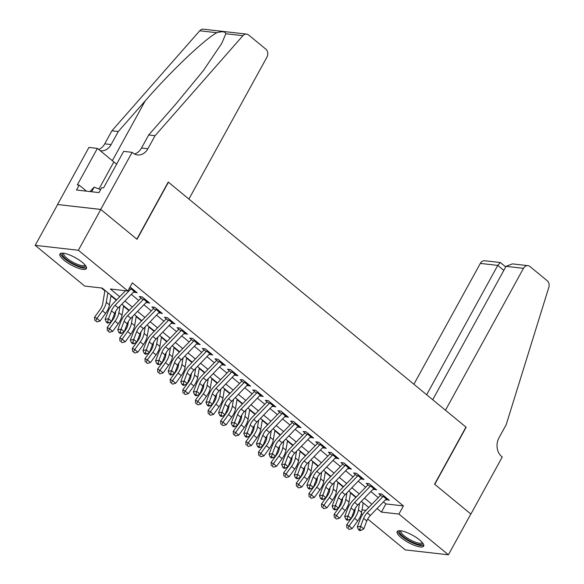 <?xml version="1.0" encoding="UTF-8"?>
<svg xmlns="http://www.w3.org/2000/svg" width="584" height="584" viewBox="0 0 584 584"><rect width="100%" height="100%" fill="white"/><g stroke="black" fill="none" stroke-linecap="round" stroke-linejoin="round"><path stroke-width="0.88" d="M82.271 262.318A15.118 4.197 28.8 0 1 86.417 268.567A15.118 4.197 28.8 0 1 77.592 267.954A15.118 4.197 28.8 0 1 64.072 260.252A15.118 4.197 28.8 0 1 59.926 254.003A15.118 4.197 28.8 0 1 68.751 254.624A15.118 4.197 28.8 0 1 82.271 262.318M419.531 539.893A15.118 4.197 28.8 0 1 423.67 546.142A15.118 4.197 28.8 0 1 414.852 545.522A15.118 4.197 28.8 0 1 401.325 537.827A15.118 4.197 28.8 0 1 397.186 531.579A15.118 4.197 28.8 0 1 406.004 532.192A15.118 4.197 28.8 0 1 419.531 539.893M132.115 152.322L100.725 209.415L136.846 239.148L168.236 182.055L188.909 199.071L266.932 57.159A5.811 4.621 96.5 0 0 265.837 49.151L248.623 34.982A5.811 4.621 96.5 0 0 246.594 34.106A5.811 4.621 96.5 0 0 242.907 35.682L155.081 135.692L147.905 148.737A13.563 10.789 -83.5 0 1 137.554 154.957A13.563 10.789 -83.5 0 1 132.809 152.898L132.115 152.322L123.655 151.365L103.565 187.902L101.696 187.69L99.01 192.589L76.489 190.026L79.176 185.135L77.314 184.924L97.397 148.38L88.943 147.423L57.553 204.517L100.791 209.466L137.036 239.301L168.426 182.208L465.959 427.094L434.576 484.187L470.821 514.022L448.402 554.8L405.23 549.894L367.708 519.015M362.474 514.708L361.306 513.745M101.382 287.97L104.857 290.839M110.96 295.854L116.304 300.256M123.567 306.235L128.918 310.63M136.174 316.608L141.525 321.01M148.781 326.989L154.132 331.383M161.388 337.362L166.739 341.764M173.995 347.736L179.346 352.137M186.61 358.116L191.953 362.518M199.217 368.489L204.561 372.891M211.824 378.87L217.168 383.272M224.431 389.243L229.775 393.645M237.038 399.624L242.382 404.019M249.645 409.997L254.989 414.399M262.252 420.378L267.596 424.772M274.86 430.751L280.203 435.153M287.467 441.124L292.81 445.526M300.074 451.505L305.425 455.907M312.681 461.878L318.032 466.28M325.288 472.259L330.639 476.661M337.895 482.632L343.246 487.034M350.502 493.013L355.853 497.407M116.617 299.935L102.185 288.065L84.68 286.072L35.201 245.346L78.373 250.251L127.852 290.978L110.354 288.992L119.735 296.708M57.619 204.568L35.201 245.346M133.634 291.956L137.116 292.759L130.064 286.956M146.241 302.337L149.723 303.132L142.16 296.906L139.24 296.577L143.087 299.738M158.848 312.71L162.33 313.506L154.767 307.286L151.847 306.95L155.694 310.119M171.455 323.083L174.937 323.886L167.374 317.659L164.462 317.331L168.302 320.492M184.062 333.464L187.544 334.26L179.982 328.033L177.069 327.704L180.909 330.873M196.669 343.837L200.151 344.64L192.589 338.413L189.676 338.085L193.516 341.246M209.276 354.218L212.766 355.014L205.196 348.787L202.283 348.458L206.123 351.619M221.883 364.591L225.373 365.394L217.803 359.167L214.89 358.832L218.73 362M234.491 374.972L237.98 375.767L230.41 369.541L227.497 369.212L231.337 372.373M247.098 385.345L250.587 386.148L243.024 379.921L240.104 379.585L243.951 382.754M259.705 395.718L263.194 396.521L255.631 390.294L252.711 389.966L256.558 393.127M272.312 406.099L275.801 406.895L268.238 400.675L265.318 400.339L269.166 403.507M284.926 416.472L288.408 417.275L280.846 411.048L277.926 410.72L281.773 413.881M297.533 426.853L301.016 427.649L293.453 421.422L290.533 421.093L294.38 424.254M310.141 437.226L313.623 438.029L306.06 431.802L303.14 431.466L306.987 434.635M322.748 447.607L326.23 448.402L318.667 442.176L315.747 441.847L319.594 445.008M335.355 457.98L338.837 458.783L331.274 452.556L328.354 452.22L332.201 455.389M347.962 468.361L351.444 469.156L343.881 462.929L340.968 462.601L344.808 465.762M360.569 478.734L364.051 479.53L356.488 473.31L353.576 472.974L357.415 476.142M373.176 489.107L376.665 489.91L369.095 483.683L366.183 483.355L370.022 486.516M383.447 501.911L385.9 503.926L403.405 505.919L132.334 282.824L127.852 290.978M131.29 294.38L138.715 300.483M143.898 304.753L151.322 310.863M156.505 315.134L163.929 321.236M169.119 325.507L176.536 331.617M181.726 335.888L189.143 341.99M194.333 346.261L201.75 352.371M206.94 356.634L214.357 362.744M219.547 367.015L226.964 373.118M232.155 377.388L239.571 383.498M244.762 387.769L252.178 393.871M257.369 398.142L264.786 404.252M269.976 408.523L277.4 414.625M282.583 418.896L290.007 425.006M295.19 429.276L302.614 435.379M307.797 439.65L315.221 445.76M320.404 450.023L327.828 456.133M333.019 460.404L340.435 466.506M345.626 470.777L353.043 476.887M358.233 481.158L365.65 487.26M370.84 491.531L378.257 497.641M385.783 499.488L389.272 500.284L381.702 494.057L378.79 493.728L382.629 496.896M129.283 288.379L130.48 289.365M100.791 209.466L78.373 250.251M403.405 505.919L398.916 514.073L448.402 554.8M377.074 508.511L381.418 512.088L398.916 514.073M124.918 300.979L132.342 307.089M137.525 311.36L144.949 317.462M150.132 321.733L157.556 327.836M162.739 332.106L170.163 338.216M175.353 342.487L182.77 348.59M187.96 352.86L195.377 358.97M200.567 363.241L207.984 369.344M213.175 373.614L220.591 379.724M225.782 383.995L233.198 390.097M238.389 394.368L245.806 400.478M250.996 404.741L258.413 410.851M263.603 415.122L271.02 421.225M276.21 425.495L283.634 431.605M288.817 435.876L296.241 441.978M301.424 446.249L308.848 452.359M314.031 456.63L321.456 462.732M326.638 467.003L334.063 473.113M339.253 477.384L346.67 483.486M351.86 487.757L359.277 493.86M364.467 498.13L371.884 504.24M368.767 507.467L361.35 501.364M356.16 497.094L348.743 490.983M343.553 486.713L336.128 480.61M330.945 476.34L323.521 470.229M318.338 465.959L310.914 459.856M305.731 455.586L298.307 449.483M293.124 445.212L285.7 439.102M280.51 434.832L273.093 428.729M267.903 424.459L260.486 418.348M255.296 414.078L247.879 407.975M242.688 403.705L235.272 397.594M230.081 393.324L222.665 387.221M217.474 382.951L210.058 376.841M204.867 372.577L197.45 366.467M192.26 362.197L184.843 356.094M179.653 351.823L172.236 345.713M167.046 341.443L159.622 335.34M154.439 331.07L147.015 324.959M141.832 320.689L134.408 314.586M129.225 310.316L121.8 304.206M362.022 509.883L366 510.336M385.9 503.926L381.418 512.088M387.134 498.532L386.352 499.955M374.526 488.151L373.745 489.582M361.919 477.778L361.138 479.201M349.312 467.397L348.531 468.828M336.705 457.024L335.924 458.447M324.098 446.651L323.317 448.074M311.491 436.27L310.71 437.693M298.884 425.897L298.096 427.32M286.277 415.516L285.488 416.939M273.67 405.143L272.881 406.566M261.063 394.762L260.274 396.193M248.456 384.389L247.667 385.812M235.841 374.016L235.06 375.439M223.234 363.635L222.453 365.058M210.627 353.262L209.846 354.685M198.02 342.881L197.239 344.304M185.413 332.508L184.632 333.931M172.806 322.127L172.024 323.558M160.198 311.754L159.417 313.177M147.591 301.373L146.81 302.804M134.984 291L134.203 292.423M386.878 498.313A6.782 3.65 129.5 0 1 386.309 498.948L370.387 515.431A9.687 5.22 -50.5 0 0 366.788 520.972L363.788 528.885L360.635 526.293L359.773 529.352L358.437 529.586L359.7 530.622L361.036 530.389L359.773 529.352M383.724 495.721A6.782 3.65 129.5 0 1 383.155 496.349L367.234 512.84A9.687 5.22 -50.5 0 0 363.642 518.373L360.635 526.293L357.291 526.877L360.299 518.957A14.534 7.826 129.5 0 1 365.693 510.65L380.593 495.217M357.291 526.877L358.437 529.586M361.036 530.389L363.788 528.885M355.364 508.197L354.817 511.431A9.687 5.22 129.5 0 1 352.262 517.081L346.721 524.717L349.064 525.943L354.612 518.315A14.534 7.826 -50.5 0 0 358.445 509.832L359.554 503.218M347.838 528.381L349.093 529.418L347.838 528.381L349.064 525.943L352.218 528.535L357.758 520.906A14.534 7.826 -50.5 0 0 361.598 512.423L363.197 502.882M352.218 528.535L349.093 529.418M346.896 527.892L346.721 524.717M422.721 543.069A13.082 3.635 28.8 0 1 408.581 540.28A13.082 3.635 28.8 0 1 400.281 530.732M401.033 530.819A12.111 3.365 -151.2 0 0 400.982 530.907A12.111 3.365 -151.2 0 0 409.216 539.266A12.111 3.365 -151.2 0 0 422.21 542.572A12.111 3.365 -151.2 0 0 422.247 542.485M397.835 531.002A15.016 4.176 -151.2 0 0 408.201 540.689A15.016 4.176 -151.2 0 0 423.816 545.281M85.468 265.501A13.082 3.635 28.8 0 1 71.328 262.712A13.082 3.635 28.8 0 1 63.028 253.164M63.773 253.252A12.111 3.365 -151.2 0 0 63.729 253.332A12.111 3.365 -151.2 0 0 71.963 261.69A12.111 3.365 -151.2 0 0 84.95 265.005A12.111 3.365 -151.2 0 0 84.994 264.917M60.575 253.427A15.016 4.176 -151.2 0 0 70.949 263.114A15.016 4.176 -151.2 0 0 86.556 267.713M90.031 191.567L94.177 187.121L100.638 189.618M91.63 191.749L94.177 187.121M506.051 266.333L512.387 263.888L527.929 265.654A5.811 4.621 96.5 0 1 529.965 266.538L547.179 280.7A5.811 4.621 96.5 0 1 548.799 287.445L506.204 424.678L499.028 437.723A13.563 10.789 96.5 0 0 501.576 456.411L502.269 456.98L470.886 514.073L434.766 484.34L466.149 427.247L445.475 410.231L523.49 268.319L506.051 266.333L432.715 399.733M426.656 394.748L497.765 265.399L480.325 263.413A5.811 4.621 -83.5 0 1 484.764 260.749L500.313 262.515L497.765 265.399L503.824 270.385M413.895 384.243L480.325 263.413M527.929 265.654A5.811 4.621 96.5 0 0 523.49 268.319M505.737 266.91L500.313 262.515M155.081 135.692L148.694 134.962L175.623 104.302L203.298 70.657L221.759 43.406L225.84 33.748C225.271 31.514 222.256 31.171 216.81 32.719C204.458 39.332 170.659 71.504 145.226 100.85L118.297 131.517L111.128 144.562A13.563 10.789 -83.5 0 1 100.769 150.781A13.563 10.789 -83.5 0 1 100.207 150.694M118.297 131.517L111.909 130.787L104.74 143.839A13.563 10.789 -83.5 0 1 98.703 149.453M134.429 153.979A13.563 10.789 -83.5 0 0 141.518 148.015L148.694 134.962M216.81 32.719L199.735 30.784L111.909 130.787M100.725 209.415L57.553 204.517M116.661 164.082A21.798 6.059 28.8 0 1 113.851 161.921L97.397 148.38M199.735 30.784A5.811 4.621 -83.5 0 1 203.422 29.2L246.594 34.106M86.505 191.165L79.176 185.135M374.264 487.939A6.782 3.65 129.5 0 1 373.702 488.567L357.78 505.058A9.687 5.22 -50.5 0 0 354.181 510.591L351.174 518.512L348.027 515.92L347.166 518.979L345.83 519.212L347.093 520.249L348.429 520.015L347.166 518.979M371.117 485.348A6.782 3.65 129.5 0 1 370.548 485.976L354.627 502.459A9.687 5.22 -50.5 0 0 351.035 508L348.027 515.92L344.684 516.504L347.692 508.584A14.534 7.826 129.5 0 1 353.086 500.276L367.986 484.844M344.684 516.504L345.83 519.212M348.429 520.015L351.174 518.512M361.657 477.559A6.782 3.65 129.5 0 1 361.094 478.194L345.173 494.677A9.687 5.22 -50.5 0 0 341.574 500.218L338.567 508.138L335.42 505.54L334.559 508.598L333.223 508.832L334.486 509.869L335.822 509.635L334.559 508.598M358.51 474.967A6.782 3.65 129.5 0 1 357.941 475.602L342.02 492.086A9.687 5.22 -50.5 0 0 338.421 497.626L335.42 505.54L332.077 506.124L335.085 498.203A14.534 7.826 129.5 0 1 340.479 489.896L355.379 474.464M332.077 506.124L333.223 508.832M335.822 509.635L338.567 508.138M349.049 467.185A6.782 3.65 129.5 0 1 348.48 467.813L332.566 484.304A9.687 5.22 -50.5 0 0 328.967 489.837L325.96 497.758L322.813 495.166L321.952 498.225L320.616 498.459L321.879 499.495L323.215 499.262L321.952 498.225M345.903 464.594A6.782 3.65 129.5 0 1 345.334 465.222L329.412 481.705A9.687 5.22 -50.5 0 0 325.814 487.246L322.813 495.166L319.47 495.75L322.478 487.83A14.534 7.826 129.5 0 1 327.872 479.522L342.772 464.09M319.47 495.75L320.616 498.459M323.215 499.262L325.96 497.758M336.442 456.812A6.782 3.65 129.5 0 1 335.873 457.44L319.959 473.923A9.687 5.22 -50.5 0 0 316.36 479.464L313.353 487.384L310.199 484.786L309.345 487.844L308.009 488.078L309.272 489.115L310.608 488.888L309.345 487.844M333.296 454.213A6.782 3.65 129.5 0 1 332.727 454.848L316.805 471.332A9.687 5.22 -50.5 0 0 313.207 476.873L310.199 484.786L306.863 485.37L309.863 477.456A14.534 7.826 129.5 0 1 315.265 469.149L330.164 453.71M306.863 485.37L308.009 488.078M310.608 488.888L313.353 487.384M342.757 497.816L342.209 501.05A9.687 5.22 129.5 0 1 339.654 506.708L334.114 514.336L336.457 515.57L342.005 507.934A14.534 7.826 -50.5 0 0 345.837 499.451L346.947 492.845M335.231 518.008L336.486 519.045L335.231 518.008L336.457 515.57L339.611 518.161L345.151 510.533A14.534 7.826 -50.5 0 0 348.991 502.05L350.59 492.509M339.611 518.161L336.486 519.045M334.289 517.512L334.114 514.336M330.15 487.443L329.602 490.677A9.687 5.22 129.5 0 1 327.047 496.334L321.507 503.963L323.85 505.189L329.391 497.561A14.534 7.826 -50.5 0 0 333.23 489.078L334.34 482.464M322.623 507.627L323.879 508.664L322.623 507.627L323.85 505.189L327.003 507.788L332.544 500.152A14.534 7.826 -50.5 0 0 336.384 491.67L337.983 482.129M327.003 507.788L323.879 508.664M321.682 507.138L321.507 503.963M317.543 477.062L316.995 480.296A9.687 5.22 129.5 0 1 314.44 485.954L308.899 493.582L311.243 494.816L316.784 487.18A14.534 7.826 -50.5 0 0 320.623 478.697L321.733 472.091M310.016 497.254L311.272 498.291L310.016 497.254L311.243 494.816L314.396 497.407L319.937 489.779A14.534 7.826 -50.5 0 0 323.77 481.296L325.376 471.755M314.396 497.407L311.272 498.291M309.075 496.758L308.899 493.582M304.936 466.689L304.388 469.923A9.687 5.22 129.5 0 1 301.833 475.58L296.292 483.209L298.636 484.435L304.176 476.807A14.534 7.826 -50.5 0 0 308.016 468.324L309.126 461.71M297.402 486.874L298.665 487.917L297.402 486.874L298.636 484.435L301.789 487.034L307.33 479.398A14.534 7.826 -50.5 0 0 311.162 470.916L312.768 461.382M301.789 487.034L298.665 487.917M296.468 486.384L296.292 483.209M323.835 446.431A6.782 3.65 129.5 0 1 323.266 447.067L307.352 463.55A9.687 5.22 -50.5 0 0 303.753 469.091L300.745 477.004L297.592 474.412L296.738 477.471L295.402 477.705L296.665 478.741L298.001 478.508L296.738 477.471M320.682 443.84A6.782 3.65 129.5 0 1 320.12 444.468L304.198 460.959A9.687 5.22 -50.5 0 0 300.599 466.492L297.592 474.412L294.256 474.996L297.256 467.076A14.534 7.826 129.5 0 1 302.658 458.769L317.557 443.336M294.256 474.996L295.402 477.705M298.001 478.508L300.745 477.004M292.321 456.316L291.781 459.542A9.687 5.22 129.5 0 1 289.226 465.2L283.685 472.836L286.029 474.062L291.569 466.434A14.534 7.826 -50.5 0 0 295.409 457.944L296.519 451.337M284.795 476.5L286.058 477.537L284.795 476.5L286.029 474.062L289.182 476.654L294.723 469.025A14.534 7.826 -50.5 0 0 298.555 460.542L300.161 451.001M289.182 476.654L286.058 477.537M283.861 476.011L283.685 472.836M311.228 436.058A6.782 3.65 129.5 0 1 310.659 436.686L294.745 453.177A9.687 5.22 -50.5 0 0 291.146 458.71L288.138 466.631L284.985 464.032L284.131 467.098L282.795 467.324L284.058 468.368L285.393 468.134L284.131 467.098M308.075 433.459A6.782 3.65 129.5 0 1 307.505 434.094L291.591 450.578A9.687 5.22 -50.5 0 0 287.992 456.119L284.985 464.032L281.641 464.616L284.649 456.703A14.534 7.826 129.5 0 1 290.044 448.395L304.95 432.956M281.641 464.616L282.795 467.324M285.393 468.134L288.138 466.631M279.714 445.935L279.174 449.169A9.687 5.22 129.5 0 1 276.619 454.826L271.078 462.455L273.421 463.681L278.962 456.053A14.534 7.826 -50.5 0 0 282.795 447.57L283.912 440.964M272.188 466.127L273.451 467.163L272.188 466.127L273.421 463.681L276.575 466.28L282.116 458.652A14.534 7.826 -50.5 0 0 285.948 450.162L287.554 440.628M276.575 466.28L273.451 467.163M271.253 465.63L271.078 462.455M298.621 425.678A6.782 3.65 129.5 0 1 298.052 426.313L282.138 442.796A9.687 5.22 -50.5 0 0 278.539 448.337L275.531 456.25L272.378 453.659L271.524 456.717L270.188 456.951L271.443 457.987L272.786 457.754L271.524 456.717M295.467 423.086A6.782 3.65 129.5 0 1 294.898 423.714L278.984 440.205A9.687 5.22 -50.5 0 0 275.385 445.738L272.378 453.659L269.034 454.243L272.042 446.322A14.534 7.826 129.5 0 1 277.437 438.015L292.343 422.582M269.034 454.243L270.188 456.951M272.786 457.754L275.531 456.25M267.107 435.562L266.567 438.796A9.687 5.22 129.5 0 1 264.012 444.446L258.471 452.082L260.814 453.308L266.355 445.68A14.534 7.826 -50.5 0 0 270.188 437.197L271.297 430.583M259.581 455.746L260.844 456.783L259.581 455.746L260.814 453.308L263.968 455.9L269.509 448.271A14.534 7.826 -50.5 0 0 273.341 439.788L274.947 430.247M263.968 455.9L260.844 456.783M258.646 455.257L258.471 452.082M286.014 415.304A6.782 3.65 129.5 0 1 285.445 415.932L269.531 432.423A9.687 5.22 -50.5 0 0 265.932 437.956L262.924 445.877L259.771 443.285L258.916 446.344L257.581 446.577L258.836 447.614L260.172 447.38L258.916 446.344M282.86 412.713A6.782 3.65 129.5 0 1 282.291 413.341L266.377 429.824A9.687 5.22 -50.5 0 0 262.778 435.365L259.771 443.285L256.427 443.862L259.435 435.949A14.534 7.826 129.5 0 1 264.829 427.641L279.736 412.202M256.427 443.862L257.581 446.577M260.172 447.38L262.924 445.877M254.5 425.181L253.96 428.415A9.687 5.22 129.5 0 1 251.405 434.073L245.864 441.701L248.207 442.935L253.748 435.299A14.534 7.826 -50.5 0 0 257.581 426.816L258.69 420.21M246.974 445.373L248.237 446.41L246.974 445.373L248.207 442.935L251.361 445.526L256.902 437.898A14.534 7.826 -50.5 0 0 260.734 429.408L262.333 419.874M251.361 445.526L248.237 446.41M246.039 444.877L245.864 441.701M273.407 404.924A6.782 3.65 129.5 0 1 272.837 405.559L256.916 422.042A9.687 5.22 -50.5 0 0 253.325 427.583L250.317 435.503L247.163 432.905L246.309 435.963L244.973 436.197L246.229 437.234L247.565 437L246.309 435.963M270.253 402.332A6.782 3.65 129.5 0 1 269.684 402.96L253.77 419.451A9.687 5.22 -50.5 0 0 250.171 424.984L247.163 432.905L243.82 433.489L246.828 425.568A14.534 7.826 129.5 0 1 252.222 417.261L267.129 401.829M243.82 433.489L244.973 436.197M247.565 437L250.317 435.503M241.893 414.808L241.353 418.042A9.687 5.22 129.5 0 1 238.798 423.692L233.25 431.328L235.6 432.554L241.141 424.926A14.534 7.826 -50.5 0 0 244.973 416.443L246.083 409.829M234.367 434.992L235.629 436.029L234.367 434.992L235.6 432.554L238.754 435.146L244.294 427.517A14.534 7.826 -50.5 0 0 248.127 419.035L249.726 409.494M238.754 435.146L235.629 436.029M233.432 434.503L233.25 431.328M260.8 394.55A6.782 3.65 129.5 0 1 260.23 395.178L244.309 411.669A9.687 5.22 -50.5 0 0 240.718 417.202L237.71 425.123L234.556 422.531L233.702 425.59L232.366 425.824L233.622 426.86L234.958 426.627L233.702 425.59M257.646 391.959A6.782 3.65 129.5 0 1 257.077 392.587L241.163 409.07A9.687 5.22 -50.5 0 0 237.564 414.611L234.556 422.531L231.213 423.115L234.221 415.195A14.534 7.826 129.5 0 1 239.615 406.887L254.522 391.455M231.213 423.115L232.366 425.824M234.958 426.627L237.71 425.123M229.286 404.427L228.746 407.661A9.687 5.22 129.5 0 1 226.183 413.319L220.642 420.947L222.993 422.181L228.534 414.545A14.534 7.826 -50.5 0 0 232.366 406.062L233.476 399.456M221.759 424.619L223.022 425.656L221.759 424.619L222.993 422.181L226.147 424.772L231.687 417.144A14.534 7.826 -50.5 0 0 235.52 408.661L237.119 399.12M226.147 424.772L223.022 425.656M220.818 424.123L220.642 420.947M248.193 384.177A6.782 3.65 129.5 0 1 247.623 384.805L231.702 401.288A9.687 5.22 -50.5 0 0 228.11 406.829L225.103 414.749L221.949 412.151L221.095 415.209L219.752 415.443L221.015 416.48L222.351 416.246L221.095 415.209M245.039 381.578A6.782 3.65 129.5 0 1 244.47 382.213L228.556 398.697A9.687 5.22 -50.5 0 0 224.957 404.238L221.949 412.151L218.606 412.735L221.613 404.814A14.534 7.826 129.5 0 1 227.008 396.514L241.915 381.075M218.606 412.735L219.752 415.443M222.351 416.246L225.103 414.749M216.679 394.054L216.138 397.288A9.687 5.22 129.5 0 1 213.576 402.945L208.035 410.574L210.386 411.8L215.927 404.172A14.534 7.826 -50.5 0 0 219.759 395.689L220.869 389.075M209.152 414.239L210.415 415.275L209.152 414.239L210.386 411.8L213.532 414.399L219.08 406.763A14.534 7.826 -50.5 0 0 222.913 398.281L224.512 388.747M213.532 414.399L210.415 415.275M208.211 413.749L208.035 410.574M235.586 373.796A6.782 3.65 129.5 0 1 235.016 374.432L219.095 390.915A9.687 5.22 -50.5 0 0 215.496 396.448L212.496 404.369L209.342 401.777L208.481 404.836L207.145 405.07L208.408 406.106L209.744 405.873L208.481 404.836M232.432 371.205A6.782 3.65 129.5 0 1 231.863 371.833L215.941 388.324A9.687 5.22 -50.5 0 0 212.35 393.857L209.342 401.777L205.999 402.361L209.006 394.441A14.534 7.826 129.5 0 1 214.401 386.134L229.308 370.701M205.999 402.361L207.145 405.07M209.744 405.873L212.496 404.369M204.072 383.673L203.531 386.907A9.687 5.22 129.5 0 1 200.969 392.565L195.428 400.193L197.779 401.427L203.32 393.799A14.534 7.826 -50.5 0 0 207.152 385.309L208.262 378.702M196.545 403.865L197.808 404.902L196.545 403.865L197.779 401.427L200.925 404.019L206.466 396.39A14.534 7.826 -50.5 0 0 210.306 387.907L211.904 378.366M200.925 404.019L197.808 404.902M195.603 403.376L195.428 400.193M222.978 363.423A6.782 3.65 129.5 0 1 222.409 364.051L206.488 380.534A9.687 5.22 -50.5 0 0 202.889 386.075L199.889 393.996L196.735 391.397L195.874 394.456L194.538 394.689L195.801 395.733L197.137 395.499L195.874 394.456M219.825 360.824A6.782 3.65 129.5 0 1 219.256 361.459L203.334 377.943A9.687 5.22 -50.5 0 0 199.743 383.484L196.735 391.397L193.392 391.981L196.399 384.068A14.534 7.826 129.5 0 1 201.794 375.76L216.693 360.321M193.392 391.981L194.538 394.689M197.137 395.499L199.889 393.996M191.464 373.3L190.917 376.534A9.687 5.22 129.5 0 1 188.362 382.191L182.821 389.82L185.172 391.046L190.713 383.418A14.534 7.826 -50.5 0 0 194.545 374.935L195.655 368.322M183.938 393.485L185.194 394.529L183.938 393.485L185.172 391.046L188.318 393.645L193.859 386.009A14.534 7.826 -50.5 0 0 197.699 377.527L199.297 367.993M188.318 393.645L185.194 394.529M182.996 392.995L182.821 389.82M210.371 353.043A6.782 3.65 129.5 0 1 209.802 353.678L193.881 370.161A9.687 5.22 -50.5 0 0 190.282 375.702L187.274 383.615L184.128 381.024L183.267 384.082L181.931 384.316L183.194 385.352L184.529 385.119L183.267 384.082M207.218 350.451A6.782 3.65 129.5 0 1 206.648 351.079L190.727 367.57A9.687 5.22 -50.5 0 0 187.136 373.103L184.128 381.024L180.785 381.608L183.792 373.687A14.534 7.826 129.5 0 1 189.187 365.38L204.086 349.947M180.785 381.608L181.931 384.316M184.529 385.119L187.274 383.615M178.857 362.927L178.31 366.161A9.687 5.22 129.5 0 1 175.755 371.811L170.214 379.447L172.557 380.673L178.105 373.045A14.534 7.826 -50.5 0 0 181.938 364.555L183.047 357.948M171.331 383.111L172.587 384.148L171.331 383.111L172.557 380.673L175.711 383.265L181.252 375.636A14.534 7.826 -50.5 0 0 185.091 367.154L186.69 357.612M175.711 383.265L172.587 384.148M170.389 382.622L170.214 379.447M197.757 342.669A6.782 3.65 129.5 0 1 197.195 343.297L181.274 359.788A9.687 5.22 -50.5 0 0 177.675 365.321L174.667 373.242L171.521 370.65L170.659 373.709L169.323 373.942L170.586 374.979L171.922 374.745L170.659 373.709M194.611 340.07A6.782 3.65 129.5 0 1 194.041 340.706L178.12 357.189A9.687 5.22 -50.5 0 0 174.521 362.73L171.521 370.65L168.177 371.227L171.185 363.314A14.534 7.826 129.5 0 1 176.58 355.006L191.479 339.567M168.177 371.227L169.323 373.942M171.922 374.745L174.667 373.242M166.25 352.546L165.703 355.78A9.687 5.22 129.5 0 1 163.148 361.438L157.607 369.066L159.95 370.293L165.491 362.664A14.534 7.826 -50.5 0 0 169.331 354.181L170.44 347.575M158.724 372.738L159.98 373.775L158.724 372.738L159.95 370.293L163.104 372.891L168.645 365.263A14.534 7.826 -50.5 0 0 172.484 356.773L174.083 347.239M163.104 372.891L159.98 373.775M157.782 372.242L157.607 369.066M185.15 332.289A6.782 3.65 129.5 0 1 184.581 332.924L168.667 349.407A9.687 5.22 -50.5 0 0 165.068 354.948L162.06 362.861L158.914 360.27L158.052 363.328L156.716 363.562L157.979 364.599L159.315 364.365L158.052 363.328M182.004 329.697A6.782 3.65 129.5 0 1 181.434 330.325L165.513 346.816A9.687 5.22 -50.5 0 0 161.914 352.349L158.914 360.27L155.57 360.854L158.578 352.933A14.534 7.826 129.5 0 1 163.973 344.626L178.872 329.193M155.57 360.854L156.716 363.562M159.315 364.365L162.06 362.861M153.643 342.173L153.096 345.407A9.687 5.22 129.5 0 1 150.541 351.057L145 358.693L147.343 359.919L152.884 352.291A14.534 7.826 -50.5 0 0 156.724 343.808L157.833 337.194M146.117 362.357L147.372 363.394L146.117 362.357L147.343 359.919L150.497 362.511L156.037 354.882A14.534 7.826 -50.5 0 0 159.877 346.4L161.476 336.858M150.497 362.511L147.372 363.394M145.175 361.868L145 358.693M172.543 321.915A6.782 3.65 129.5 0 1 171.973 322.543L156.059 339.034A9.687 5.22 -50.5 0 0 152.46 344.567L149.453 352.488L146.299 349.896L145.445 352.955L144.109 353.189L145.372 354.225L146.708 353.992L145.445 352.955M169.397 319.324A6.782 3.65 129.5 0 1 168.827 319.952L152.906 336.435A9.687 5.22 -50.5 0 0 149.307 341.976L146.299 349.896L142.963 350.48L145.971 342.56A14.534 7.826 129.5 0 1 151.365 334.252L166.265 318.82M142.963 350.48L144.109 353.189M146.708 353.992L149.453 352.488M141.036 331.792L140.488 335.026A9.687 5.22 129.5 0 1 137.933 340.684L132.393 348.312L134.736 349.546L140.277 341.91A14.534 7.826 -50.5 0 0 144.117 333.428L145.226 326.821M133.502 351.984L134.765 353.021L133.502 351.984L134.736 349.546L137.89 352.137L143.43 344.509A14.534 7.826 -50.5 0 0 147.263 336.026L148.869 326.485M137.89 352.137L134.765 353.021M132.568 351.488L132.393 348.312M159.936 311.535A6.782 3.65 129.5 0 1 159.366 312.17L143.452 328.653A9.687 5.22 -50.5 0 0 139.853 334.194L136.846 342.114L133.692 339.516L132.838 342.574L131.502 342.808L132.765 343.845L134.101 343.611L132.838 342.574M156.782 308.943A6.782 3.65 129.5 0 1 156.22 309.578L140.299 326.062A9.687 5.22 -50.5 0 0 136.7 331.595L133.692 339.516L130.356 340.1L133.356 332.179A14.534 7.826 129.5 0 1 138.758 323.872L153.658 308.44M130.356 340.1L131.502 342.808M134.101 343.611L136.846 342.114M128.422 321.419L127.881 324.653A9.687 5.22 129.5 0 1 125.326 330.31L119.786 337.939L122.129 339.165L127.67 331.537A14.534 7.826 -50.5 0 0 131.51 323.054L132.619 316.44M120.895 341.603L122.158 342.64L120.895 341.603L122.129 339.165L125.283 341.764L130.823 334.128A14.534 7.826 -50.5 0 0 134.656 325.646L136.262 316.105M125.283 341.764L122.158 342.64M119.961 341.114L119.786 337.939M147.329 301.161A6.782 3.65 129.5 0 1 146.759 301.789L130.845 318.28A9.687 5.22 -50.5 0 0 127.246 323.813L124.239 331.734L121.085 329.142L120.231 332.201L118.895 332.435L120.158 333.471L121.494 333.238L120.231 332.201M144.175 298.57A6.782 3.65 129.5 0 1 143.606 299.198L127.692 315.681A9.687 5.22 -50.5 0 0 124.093 321.222L121.085 329.142L117.742 329.726L120.749 321.806A14.534 7.826 129.5 0 1 126.151 313.498L141.051 298.066M117.742 329.726L118.895 332.435M121.494 333.238L124.239 331.734M115.814 311.038L115.274 314.272A9.687 5.22 129.5 0 1 112.719 319.93L107.179 327.558L109.522 328.792L115.063 321.156A14.534 7.826 -50.5 0 0 118.902 312.674L120.012 306.067M108.288 331.23L109.551 332.267L108.288 331.23L109.522 328.792L112.675 331.383L118.216 323.755A14.534 7.826 -50.5 0 0 122.049 315.272L123.655 305.731M112.675 331.383L109.551 332.267M107.354 330.734L107.179 327.558M134.721 290.788A6.782 3.65 129.5 0 1 134.152 291.416L118.238 307.899A9.687 5.22 -50.5 0 0 114.639 313.44L111.632 321.361L108.478 318.762L107.624 321.82L106.288 322.054L107.544 323.091L108.887 322.864L107.624 321.82M131.568 288.189A6.782 3.65 129.5 0 1 130.998 288.825L115.085 305.308A9.687 5.22 -50.5 0 0 111.486 310.849L108.478 318.762L105.135 319.346L108.142 311.433A14.534 7.826 129.5 0 1 113.537 303.125L125.523 290.715M105.135 319.346L106.288 322.054M108.887 322.864L111.632 321.361M104.945 290.336L102.667 303.899A9.687 5.22 129.5 0 1 100.112 309.557L94.572 317.185L96.915 318.411L102.455 310.783A14.534 7.826 -50.5 0 0 106.288 302.3L107.894 292.759M95.681 320.85L96.944 321.893L95.681 320.85L96.915 318.411L100.068 321.01L105.609 313.374A14.534 7.826 -50.5 0 0 109.442 304.892L111.048 295.358M100.068 321.01L96.944 321.893M94.747 320.361L94.572 317.185M370.387 515.431L367.234 512.84M366.788 520.972L363.642 518.373M386.309 498.948L383.155 496.349M354.612 518.315L357.758 520.906M358.445 509.832L361.598 512.423M111.128 144.562L104.74 143.839M141.518 148.015L147.905 148.737M242.907 35.682L225.84 33.748M145.226 100.85L112.34 160.68M98.981 188.975L113.851 161.921M357.78 505.058L354.627 502.459M354.181 510.591L351.035 508M373.702 488.567L370.548 485.976M345.173 494.677L342.02 492.086M341.574 500.218L338.421 497.626M361.094 478.194L357.941 475.602M332.566 484.304L329.412 481.705M328.967 489.837L325.814 487.246M348.48 467.813L345.334 465.222M319.959 473.923L316.805 471.332M316.36 479.464L313.207 476.873M335.873 457.44L332.727 454.848M342.005 507.934L345.151 510.533M345.837 499.451L348.991 502.05M329.391 497.561L332.544 500.152M333.23 489.078L336.384 491.67M316.784 487.18L319.937 489.779M320.623 478.697L323.77 481.296M304.176 476.807L307.33 479.398M308.016 468.324L311.162 470.916M307.352 463.55L304.198 460.959M303.753 469.091L300.599 466.492M323.266 447.067L320.12 444.468M291.569 466.434L294.723 469.025M295.409 457.944L298.555 460.542M294.745 453.177L291.591 450.578M291.146 458.71L287.992 456.119M310.659 436.686L307.505 434.094M278.962 456.053L282.116 458.652M282.795 447.57L285.948 450.162M282.138 442.796L278.984 440.205M278.539 448.337L275.385 445.738M298.052 426.313L294.898 423.714M266.355 445.68L269.509 448.271M270.188 437.197L273.341 439.788M269.531 432.423L266.377 429.824M265.932 437.956L262.778 435.365M285.445 415.932L282.291 413.341M253.748 435.299L256.902 437.898M257.581 426.816L260.734 429.408M256.916 422.042L253.77 419.451M253.325 427.583L250.171 424.984M272.837 405.559L269.684 402.96M241.141 424.926L244.294 427.517M244.973 416.443L248.127 419.035M244.309 411.669L241.163 409.07M240.718 417.202L237.564 414.611M260.23 395.178L257.077 392.587M228.534 414.545L231.687 417.144M232.366 406.062L235.52 408.661M231.702 401.288L228.556 398.697M228.11 406.829L224.957 404.238M247.623 384.805L244.47 382.213M215.927 404.172L219.08 406.763M219.759 395.689L222.913 398.281M219.095 390.915L215.941 388.324M215.496 396.448L212.35 393.857M235.016 374.432L231.863 371.833M203.32 393.799L206.466 396.39M207.152 385.309L210.306 387.907M206.488 380.534L203.334 377.943M202.889 386.075L199.743 383.484M222.409 364.051L219.256 361.459M190.713 383.418L193.859 386.009M194.545 374.935L197.699 377.527M193.881 370.161L190.727 367.57M190.282 375.702L187.136 373.103M209.802 353.678L206.648 351.079M178.105 373.045L181.252 375.636M181.938 364.555L185.091 367.154M181.274 359.788L178.12 357.189M177.675 365.321L174.521 362.73M197.195 343.297L194.041 340.706M165.491 362.664L168.645 365.263M169.331 354.181L172.484 356.773M168.667 349.407L165.513 346.816M165.068 354.948L161.914 352.349M184.581 332.924L181.434 330.325M152.884 352.291L156.037 354.882M156.724 343.808L159.877 346.4M156.059 339.034L152.906 336.435M152.46 344.567L149.307 341.976M171.973 322.543L168.827 319.952M140.277 341.91L143.43 344.509M144.117 333.428L147.263 336.026M143.452 328.653L140.299 326.062M139.853 334.194L136.7 331.595M159.366 312.17L156.22 309.578M127.67 331.537L130.823 334.128M131.51 323.054L134.656 325.646M130.845 318.28L127.692 315.681M127.246 323.813L124.093 321.222M146.759 301.789L143.606 299.198M115.063 321.156L118.216 323.755M118.902 312.674L122.049 315.272M118.238 307.899L115.085 305.308M114.639 313.44L111.486 310.849M134.152 291.416L130.998 288.825M102.455 310.783L105.609 313.374M106.288 302.3L109.442 304.892"/></g></svg>

